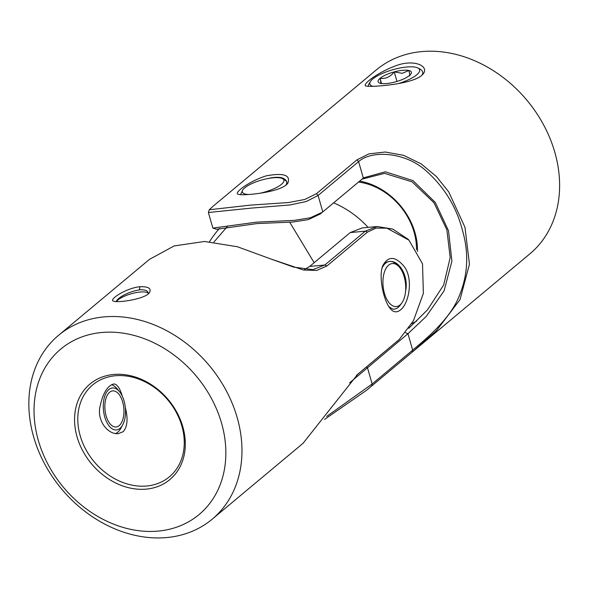 <?xml version="1.0" encoding="UTF-8"?>
<svg xmlns="http://www.w3.org/2000/svg" width="589" height="589" viewBox="0 0 589 589"><rect width="100%" height="100%" fill="white"/><g stroke="black" fill="none" stroke-linecap="round" stroke-linejoin="round"><path stroke-width="0.88" d="M358.539 182.045A59.857 48.084 50.1 0 1 414.074 232.103A59.857 48.084 50.1 0 1 416.467 249.648M417.491 251.4A62.25 50.006 -129.9 0 0 415.017 232.824A62.25 50.006 -129.9 0 0 359.643 181.125M416.813 320.968A99.843 80.2 50.1 0 1 411.814 323.552M362.044 179.122L384.617 173.35L412.131 181.876L433.99 202.749L446.874 229.835L450.195 257.562L443.664 285.017L427.548 309.777L408.751 328.338M320.136 214.028L308.393 219.594L292.939 222.031L257.113 223.562L216.678 229.283L212.85 228.076L208.381 212.511L251.812 208.064L289.921 204.965L306.228 201.534L318.082 195.482L358.613 161.629L357.022 159.81L316.492 193.656L318.082 195.482L322.794 211.9L322.477 212.158L310.499 217.746L294.242 220.374L256.355 222.171L212.872 228.098M349.586 382.857L407.956 333.713L426.215 316.433L444.099 290.826L451.903 261.155L448.524 230.785L435.293 202.447L412.985 180.617L385.339 171.797L363.627 177.797L322.794 211.9M363.317 178.055L358.613 161.629C370.96 150.261 404.194 151.542 425.324 170.147C443.996 186.566 456.387 206.651 462.483 230.402C469.61 255.228 467.695 278.936 456.747 301.531C446.123 322.72 423.543 340.972 412.661 350.131L372.138 383.984L326.696 416.416M208.388 212.511L209.279 209.758L212.901 206.386L376.253 69.958A119.81 96.243 50.1 0 1 554.809 152.242A119.81 96.243 50.1 0 1 529.857 253.874L369.023 388.203M366.292 367.094L367.426 367.558L372.138 383.984L371.652 386.001L412.175 352.156L436.42 330.724L460.009 299.639L469.448 264.203L464.971 227.28L448.722 191.896L436.324 176.45L421.113 163.838L403.568 155.327L385.272 152.014L368.898 153.884L357.022 159.81M371.652 386.001L366.542 390.279L324.598 419.375M209.279 209.758L250.472 205.119L288.477 202.55L304.763 199.465L316.492 193.656M286.247 184.902L287.741 183.4C291.018 175.154 283.883 172.636 266.353 175.824C249.095 181.125 233.111 193.31 238.258 194.274C242.44 195.968 276.823 192.831 286.247 184.902M421.4 75.723C410.437 84.639 370.267 87.356 366.1 86.016C361.101 85.243 377.129 72.572 395.72 65.813C414.236 58.672 429.896 66.226 422.887 74.243L421.4 75.723M368.154 86.414L368.493 84.661L370.393 81.576A25.879 7.436 164 0 1 392.686 69.767A25.879 7.436 164 0 1 417.851 67.963A25.879 7.436 164 0 1 416.717 74.825A25.879 7.436 164 0 1 398.709 83.491M417.851 67.963L419.574 68.817C422.652 70.408 423.476 72.513 422.063 75.134M373.028 86.392A25.879 7.436 164 0 1 370.393 81.576M380.546 83.329A17.295 4.97 164 0 1 379.294 82.894A17.295 4.97 164 0 1 380.052 78.308A17.295 4.97 164 0 1 394.24 71.895L402.199 73.33L408.928 70.496A17.295 4.97 164 0 1 411.004 73.802A17.295 4.97 164 0 1 409.429 75.517A17.295 4.97 164 0 1 395.234 81.937A17.295 4.97 164 0 1 380.546 83.329C381.208 84.529 381.039 82.858 380.052 78.308C385.604 79.044 390.338 76.909 394.24 71.895A17.295 4.97 -16 0 1 402.64 70.312A17.295 4.97 164 0 1 408.928 70.496C409.922 75.046 410.084 76.717 409.429 75.517M380.052 78.308L381.547 83.513M396.979 81.437L394.24 71.895M286.526 184.666L286.814 181.787C284.745 177.127 278.214 176.089 267.215 178.681M248.72 194.48A21.609 6.207 164 0 1 242.565 190.357L241.085 193.45A23.965 6.884 -16 0 0 240.783 194.422L240.724 194.738M286.858 181.935A23.965 6.884 -16 0 0 285.717 180.654L282.823 178.813A21.609 6.207 164 0 1 275.328 188.09A21.609 6.207 164 0 1 260.927 193.037M242.565 190.357A21.609 6.207 164 0 1 272.994 177.812A21.609 6.207 164 0 1 282.823 178.813M285.687 185.344A23.965 6.884 -16 0 0 286.961 182.958M119.972 428.358A21.086 11 -95.4 0 1 104.768 416.997A21.086 11 -95.4 0 1 106.359 392.576A21.086 11 -95.4 0 1 119.523 391.7A21.086 11 -95.4 0 1 122.681 424.919A21.086 11 -95.4 0 1 119.972 428.358M111.512 384.727A24.922 13.002 -95.4 0 1 117.196 388.873L119.523 391.7M122.681 424.919L120.929 428.137A24.922 13.002 -95.4 0 1 117.726 432.201A24.922 13.002 -95.4 0 1 115.621 433.519M109.62 392.259A18.119 9.453 -95.4 0 1 122.689 402.029A18.119 9.453 -95.4 0 1 119.192 425.626A18.119 9.453 84.6 0 1 106.123 415.863A18.119 9.453 84.6 0 1 109.62 392.259M125.324 407.544C128.181 418.757 127.46 426.804 123.145 431.685L118.382 433.6C109.326 434.851 98.135 423.174 99.563 409.068C102.25 394.358 106.955 386.001 113.662 383.984C117.005 383.94 119.869 387.982 122.262 396.11M146.83 485.991A59.857 48.084 50.1 0 1 85.729 449.282A59.857 48.084 50.1 0 1 92.657 384.934A59.857 48.084 50.1 0 1 167.931 400.056A59.857 48.084 50.1 0 1 169.396 476.818A59.857 48.084 50.1 0 1 146.83 485.991M146.367 489.113A62.25 50.006 -129.9 0 0 167.504 398.782A62.25 50.006 -129.9 0 0 75.922 407.485A62.25 50.006 -129.9 0 0 146.367 489.113M158.397 531.072A107.831 86.62 50.1 0 1 36.385 389.69A107.831 86.62 50.1 0 1 195.011 374.611A107.831 86.62 50.1 0 1 158.397 531.072M213.91 242.072L227.295 226.551L213.91 242.072M314.151 262.701L289.744 222.274L314.151 262.701M398.436 340.162L356.463 375.311L399.298 339.426L413.449 320.703L423.366 293.351L422.519 263.82L408.994 240.202L407.831 239.06L392.694 229.04L377.048 226.522L365.357 231.146L324.826 264.998L309.681 266.434L304.565 269.445M309.681 266.434L350.205 232.589L362.213 227.928L377.048 226.522M396.986 341.458L399.298 339.426M270.984 259.02L293.536 267.082L312.869 269.644L324.826 264.998L326.924 265.956L367.455 232.103L376.128 228.09L386.892 228.179L408.994 240.202M167.04 537.529A119.81 96.243 -129.9 0 0 212.209 519.174A119.81 96.243 -129.9 0 0 209.272 365.526A119.81 96.243 -129.9 0 0 58.605 335.266A119.81 96.243 -129.9 0 0 44.735 464.066A119.81 96.243 -129.9 0 0 167.04 537.529M357.913 374.015L303.092 443.245M58.605 335.266L149.496 259.351L174.138 245.944L204.523 241.475L237.419 246.754L271.19 259.101L303.526 270.034L316.801 270.432L326.924 265.956M139.924 286.718C126.053 288.058 108.17 299.919 113.522 301.112C117.483 303.077 145.211 299.197 149.481 292.608C151.594 288.455 148.413 286.49 139.924 286.718L139.46 289.84C130.493 291.518 123.322 294.588 117.962 299.05L115.937 301.583M400.491 309.902C408.737 303.821 413.478 279.863 404.658 267.119C395.602 255.994 388.284 255.567 382.695 265.838C378.499 276.926 383.432 299.477 389.675 307.878C392.996 312.339 396.603 313.017 400.491 309.902M148.207 293.926L148.207 292.637C147.405 290.458 144.489 289.523 139.46 289.84M148.295 293.329A16.772 4.822 -16 0 0 134.822 292.88A16.772 4.822 -16 0 0 118.175 299.801A16.772 4.822 -16 0 0 116.563 301.612M405.585 291.18C408.7 277.066 400.13 261.619 390.978 261.442A23.965 12.502 84.6 0 0 389.631 261.428A23.965 12.502 84.6 0 0 382.018 268.069M389.631 261.428L389.432 261.45C386.259 261.803 383.873 263.681 382.276 267.089M388.858 306.692L392.811 309.129L394.048 309.151M392.811 309.129A23.965 12.502 84.6 0 0 394.166 309.137A23.965 12.502 84.6 0 0 400.13 305.286L401.742 303.092A21.609 11.272 -95.4 0 1 400.027 304.947A21.609 11.272 -95.4 0 1 383.417 288.639A21.609 11.272 -95.4 0 1 393.496 263.548A21.609 11.272 -95.4 0 1 398.216 265.941A21.609 11.272 -95.4 0 1 401.742 303.092M390.978 261.442A23.965 12.502 -95.4 0 1 396.213 264.093L398.216 265.941M405.519 332.711L407.956 333.713L412.661 350.131L412.175 352.156M367.455 232.103L365.357 231.146L350.205 232.589M322.477 212.158L319.834 214.278M219.447 228.422A99.843 99.843 0 0 0 209.537 241.689A99.843 99.843 0 0 1 219.447 228.422A99.843 99.843 0 0 0 209.537 241.689M368.081 227.376A99.843 99.843 0 0 0 333.646 202.837A99.843 99.843 0 0 1 368.081 227.376A99.843 99.843 0 0 0 333.646 202.837M303.107 443.259L212.209 519.174"/></g></svg>
